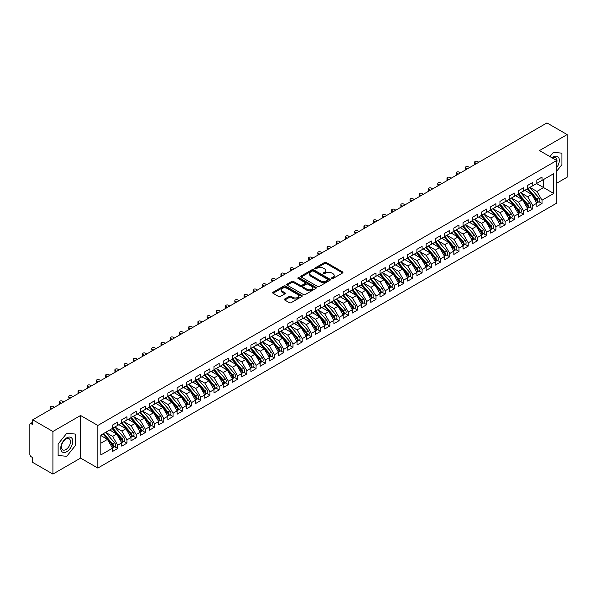 <?xml version="1.0" encoding="UTF-8"?>
<svg xmlns="http://www.w3.org/2000/svg" width="597" height="597" viewBox="0 0 597 597"><rect width="100%" height="100%" fill="white"/><g stroke="black" fill="none" stroke-linecap="round" stroke-linejoin="round"><path stroke-width="0.9" d="M331.731 278.515A0.895 0.515 0 0 0 332.999 278.515L342.618 272.963A1.284 0.739 0 0 0 342.991 272.441A1.284 0.739 0 0 0 342.618 271.919L326.32 262.508A1.284 0.739 0 0 0 324.514 262.508L314.895 268.06A0.895 0.515 0 0 0 314.626 268.426A0.895 0.515 0 0 0 314.895 268.792A0.895 0.515 0 0 0 316.156 268.792L317.403 268.075A4.097 2.366 0 0 1 323.201 268.075L324.559 268.859A4.097 2.366 0 0 1 325.761 270.531A4.097 2.366 0 0 1 324.559 272.21L323.313 272.926A0.895 0.515 0 0 0 323.052 273.292A0.895 0.515 0 0 0 323.313 273.657A0.895 0.515 0 0 0 324.581 273.657L325.828 272.941A4.097 2.366 0 0 1 331.619 272.941L332.977 273.724A4.097 2.366 0 0 1 334.178 275.396A4.097 2.366 0 0 1 332.977 277.068L331.731 277.784A0.895 0.515 0 0 0 331.469 278.15A0.895 0.515 0 0 0 331.731 278.515L331.731 277.784M284.762 298.993A1.284 0.739 0 0 0 284.388 299.522A1.284 0.739 0 0 0 284.762 300.045L289.336 302.679A1.284 0.739 0 0 0 291.149 302.679L301.828 296.515A1.284 0.739 0 0 0 302.209 295.993A1.284 0.739 0 0 0 301.828 295.47L285.538 286.06A1.284 0.739 0 0 0 283.724 286.06L273.038 292.224A1.284 0.739 0 0 0 272.665 292.746A1.284 0.739 0 0 0 273.038 293.269L278.56 296.463A1.284 0.739 0 0 0 280.374 296.463L284.948 293.821A1.284 0.739 0 0 0 285.321 293.299A1.284 0.739 0 0 0 284.948 292.776L282.209 291.194A3.425 1.978 0 0 1 281.202 289.799A3.425 1.978 0 0 1 283.321 287.97A3.425 1.978 0 0 1 287.053 288.396L297.784 294.59A3.425 1.978 0 0 1 298.784 295.993A3.425 1.978 0 0 1 296.672 297.821A3.425 1.978 0 0 1 292.933 297.388L291.149 296.358A1.284 0.739 0 0 0 289.336 296.358L284.762 298.993L284.762 300.045M556.725 183.204L567.15 177.19L567.15 134.579L546.949 122.922L32.708 419.81L32.708 424.609L31.231 423.751A1.955 1.127 -120 0 0 30.253 423.661A1.955 1.127 -120 0 0 29.85 424.557L29.85 454.377A1.955 1.127 -120 0 0 31.231 456.772L32.708 457.623L32.708 462.421L52.909 474.078L80.58 458.1L97.833 468.063L97.833 425.46L80.58 415.497L52.909 431.474L32.708 419.81M567.15 134.579L539.479 150.556L556.725 160.518L97.833 425.46M317.492 286.426A1.284 0.739 0 0 0 319.305 286.426L329.992 280.254A1.284 0.739 0 0 0 330.365 279.732A1.284 0.739 0 0 0 329.992 279.209L313.694 269.799A1.284 0.739 0 0 0 311.88 269.799L301.201 275.971A1.284 0.739 0 0 0 300.821 276.493A1.284 0.739 0 0 0 301.201 277.015L317.492 286.426M298.433 278.709A0.895 0.515 0 0 1 299.343 278.836L299.343 277.777L315.91 287.336A1.284 0.739 0 0 1 316.283 287.858A1.284 0.739 0 0 1 315.91 288.388L305.224 294.552A1.284 0.739 0 0 1 303.418 294.552L287.12 285.142L291.694 282.523L291.694 281.456L287.12 284.097A1.284 0.739 0 0 0 286.747 284.62A1.284 0.739 0 0 0 287.12 285.142L287.12 284.097M291.694 282.523A1.284 0.739 0 0 1 293.5 282.523L293.5 281.456A1.284 0.739 0 0 0 291.694 281.456M293.5 281.456L300.112 285.276A1.284 0.739 0 0 0 301.925 285.276L304.955 283.523A1.284 0.739 0 0 0 305.328 283A1.284 0.739 0 0 0 304.955 282.478L298.075 278.508A0.895 0.515 0 0 1 297.813 278.142A0.895 0.515 0 0 1 298.366 277.665A0.895 0.515 0 0 1 299.343 277.777M97.833 468.063L556.725 203.122L556.725 160.518M536.569 183.548L553.732 193.458L553.732 173.645L542.016 180.406L542.016 177.108L536.852 180.085L536.852 183.391L532.793 185.734L532.793 182.428L527.629 185.413L527.629 188.719L523.569 191.062L523.569 187.756L518.397 190.741L518.397 194.04L514.345 196.383L514.345 193.085L509.174 196.062L509.174 199.368L505.122 201.711L505.122 198.405L499.95 201.39L499.95 204.689L495.898 207.032L495.898 203.734L490.727 206.719L490.727 210.017L486.667 212.36L486.667 209.062L481.503 212.039L481.503 215.345L477.443 217.689L477.443 214.383L472.279 217.368L472.279 220.666L468.22 223.009L468.22 219.711L463.056 222.688L463.056 225.994L458.996 228.338L458.996 225.032L453.832 228.017L453.832 231.323L449.772 233.666L449.772 230.36L444.608 233.345L444.608 236.643L440.549 238.987L440.549 235.688L435.385 238.666L435.385 241.972L431.325 244.315L431.325 241.009L426.161 243.994L426.161 247.292L422.101 249.636L422.101 246.337L416.937 249.322L416.937 252.621L412.878 254.964L412.878 251.665L407.714 254.643L407.714 257.949L403.654 260.292L403.654 256.986L398.49 259.971L398.49 263.27L394.43 265.613L394.43 262.314L389.266 265.299L389.266 268.598L385.207 270.941L385.207 267.643L380.043 270.62L380.043 273.926L375.983 276.269L375.983 272.963L370.819 275.948L370.819 279.247L366.759 281.59L366.759 278.292L361.595 281.269L361.595 284.575L357.536 286.918L357.536 283.612L352.372 286.597L352.372 289.896L348.312 292.239L348.312 288.941L343.141 291.926L343.141 295.224L339.089 297.567L339.089 294.269L333.917 297.246L333.917 300.552L329.865 302.895L329.865 299.59L324.693 302.575L324.693 305.873L320.641 308.216L320.641 304.918L315.47 307.903L315.47 311.201L311.41 313.544L311.41 310.246L306.246 313.224L306.246 316.529L302.186 318.873L302.186 315.567L297.022 318.552L297.022 321.85L292.963 324.193L292.963 320.895L287.799 323.873L287.799 327.178L283.739 329.522L283.739 326.216L278.575 329.201L278.575 332.499L274.516 334.842L274.516 331.544L269.351 334.529L269.351 337.827L265.292 340.171L265.292 336.872L260.128 339.85L260.128 343.156L256.068 345.499L256.068 342.193L250.904 345.178L250.904 348.476L246.845 350.82L246.845 347.521L241.681 350.506L241.681 353.805L237.621 356.148L237.621 352.849L232.457 355.827L232.457 359.133L228.397 361.476L228.397 358.17L223.233 361.155L223.233 364.454L219.174 366.797L219.174 363.498L214.01 366.476L214.01 369.782L209.95 372.125L209.95 368.819L204.786 371.804L204.786 375.11L200.726 377.453L200.726 374.147L195.562 377.132L195.562 380.431L191.503 382.774L191.503 379.476L186.339 382.453L186.339 385.759L182.279 388.102L182.279 384.796L177.115 387.781L177.115 391.08L173.055 393.423L173.055 390.125L167.891 393.11L167.891 396.408L163.832 398.751L163.832 395.453L158.66 398.43L158.66 401.736L154.608 404.079L154.608 400.774L149.437 403.759L149.437 407.057L145.384 409.4L145.384 406.102L140.213 409.079L140.213 412.385L136.153 414.728L136.153 411.423L130.989 414.408L130.989 417.713L126.93 420.057L126.93 416.751L121.766 419.736L121.766 423.034L117.706 425.377L117.706 422.079L112.542 425.057L112.542 428.362L100.826 435.123L100.826 454.936L112.542 448.175L107.467 439.385L100.826 435.549M553.732 193.458L542.016 200.219L536.942 191.436L529.935 187.383M538.949 201.749L542.016 203.517L542.016 200.219M542.016 203.517L536.852 206.502L536.852 203.204L532.793 205.547L527.718 196.756L520.703 192.712L529.658 203.167L527.726 204.286A2.612 1.507 60 0 1 528.733 206.763A2.612 1.507 60 0 1 528.188 207.965A2.612 1.507 60 0 1 527.77 208.084M529.726 207.077L532.793 208.846L532.793 205.547M532.793 208.846L527.629 211.831L527.629 208.525L523.569 210.868L518.494 202.084L511.48 198.032M520.502 212.405L523.569 214.174L523.569 210.868M523.569 214.174L518.397 217.151L518.397 213.853L514.345 216.196L509.271 207.405L502.256 203.361L511.211 213.823L509.278 214.935A2.612 1.507 60 0 1 510.286 217.42A2.612 1.507 60 0 1 509.741 218.614A2.612 1.507 60 0 1 509.323 218.733M511.278 217.726L514.345 219.495L514.345 216.196M514.345 219.495L509.174 222.48L509.174 219.181L505.122 221.524L500.047 212.733L493.032 208.689M502.055 223.054L505.122 224.823L505.122 221.524M505.122 224.823L499.95 227.808L499.95 224.502L495.898 226.845L490.824 218.062L483.809 214.01L492.764 224.472L490.831 225.591A2.612 1.507 60 0 1 491.838 228.069A2.612 1.507 60 0 1 491.294 229.263A2.612 1.507 60 0 1 490.876 229.382M492.831 228.375L495.898 230.151L495.898 226.845M495.898 230.151L490.727 233.128L490.727 229.83L486.667 232.173L481.6 223.382L474.585 219.338M483.607 233.703L486.667 235.472L486.667 232.173M486.667 235.472L481.503 238.457L481.503 235.151L477.443 237.494L472.376 228.711L465.361 224.666L474.317 235.121L472.384 236.24A2.612 1.507 60 0 1 473.391 238.718A2.612 1.507 60 0 1 472.846 239.912A2.612 1.507 60 0 1 472.428 240.031M474.384 239.031L477.443 240.8L477.443 237.494M477.443 240.8L472.279 243.777L472.279 240.479L468.22 242.822L463.153 234.039L456.138 229.987L465.093 240.449L463.16 241.569A2.612 1.507 60 0 1 464.16 244.046A2.612 1.507 60 0 1 463.623 245.24A2.612 1.507 60 0 1 463.197 245.36M465.16 244.352L468.22 246.121L468.22 242.822M468.22 246.121L463.056 249.106L463.056 245.807L458.996 248.151L453.921 239.36L446.914 235.315M455.929 249.68L458.996 251.449L458.996 248.151M458.996 251.449L453.832 254.434L453.832 251.128L449.772 253.471L444.698 244.688L437.691 240.636L446.646 251.098L444.705 252.218A2.612 1.507 60 0 1 445.713 254.695A2.612 1.507 60 0 1 445.175 255.889A2.612 1.507 60 0 1 444.75 256.009M446.705 255.009L449.772 256.777L449.772 253.471M449.772 256.777L444.608 259.755L444.608 256.456L440.549 258.8L435.474 250.009L428.467 245.964L437.422 256.426L435.482 257.538A2.612 1.507 60 0 1 436.489 260.023A2.612 1.507 60 0 1 435.952 261.217A2.612 1.507 60 0 1 435.526 261.337M437.482 260.329L440.549 262.098L440.549 258.8M440.549 262.098L435.385 265.083L435.385 261.784L431.325 264.128L426.251 255.337L419.243 251.292L428.198 261.747L426.258 262.867A2.612 1.507 60 0 1 427.265 265.344A2.612 1.507 60 0 1 426.728 266.538A2.612 1.507 60 0 1 426.303 266.665M428.258 265.658L431.325 267.426L431.325 264.128M431.325 267.426L426.161 270.411L426.161 267.105L422.101 269.448L417.027 260.665L410.02 256.613M419.034 270.978L422.101 272.754L422.101 269.448M422.101 272.754L416.937 275.732L416.937 272.433L412.878 274.777L407.803 265.986L400.796 261.941M409.811 276.307L412.878 278.075L412.878 274.777M412.878 278.075L407.714 281.06L407.714 277.754L403.654 280.097L398.58 271.314L391.572 267.269L400.527 277.724L398.587 278.844A2.612 1.507 60 0 1 399.594 281.321A2.612 1.507 60 0 1 399.057 282.515A2.612 1.507 60 0 1 398.632 282.635M400.587 281.635L403.654 283.403L403.654 280.097M403.654 283.403L398.49 286.388L398.49 283.082L394.43 285.426L389.356 276.642L382.349 272.59L391.304 283.053L389.363 284.172A2.612 1.507 60 0 1 390.371 286.65A2.612 1.507 60 0 1 389.834 287.844A2.612 1.507 60 0 1 389.408 287.963M391.363 286.956L394.43 288.732L394.43 285.426M394.43 288.732L389.266 291.709L389.266 288.411L385.207 290.754L380.132 281.963L373.125 277.918M382.14 292.284L385.207 294.052L385.207 290.754M385.207 294.052L380.043 297.037L380.043 293.731L375.983 296.075L370.909 287.291L363.901 283.239M372.916 297.612L375.983 299.381L375.983 296.075M375.983 299.381L370.819 302.358L370.819 299.06L366.759 301.403L361.685 292.612L354.678 288.567M363.692 302.933L366.759 304.701L366.759 301.403M366.759 304.701L361.595 307.686L361.595 304.388L357.536 306.731L352.461 297.94L345.447 293.896L354.402 304.351L352.469 305.47A2.612 1.507 60 0 1 353.476 307.948A2.612 1.507 60 0 1 352.931 309.142A2.612 1.507 60 0 1 352.514 309.268M354.469 308.261L357.536 310.03L357.536 306.731M357.536 310.03L352.372 313.015L352.372 309.709L348.312 312.052L343.238 303.269L336.223 299.216L345.178 309.679L343.245 310.798A2.612 1.507 60 0 1 344.253 313.276A2.612 1.507 60 0 1 343.708 314.47A2.612 1.507 60 0 1 343.29 314.589M345.245 313.582L348.312 315.358L348.312 312.052M348.312 315.358L343.141 318.335L343.141 315.037L339.089 317.38L334.014 308.589L326.999 304.545L335.954 315.007L334.022 316.119A2.612 1.507 60 0 1 335.029 318.604A2.612 1.507 60 0 1 334.484 319.798A2.612 1.507 60 0 1 334.066 319.917M336.021 318.91L339.089 320.679L339.089 317.38M339.089 320.679L333.917 323.664L333.917 320.358L329.865 322.701L324.79 313.918L317.776 309.873M326.798 324.238L329.865 326.007L329.865 322.701M329.865 326.007L324.693 328.992L324.693 325.686L320.641 328.029L315.567 319.246L308.552 315.194M317.574 329.559L320.641 331.335L320.641 328.029M320.641 331.335L315.47 334.313L315.47 331.014L311.41 333.357L306.343 324.567L299.328 320.522L308.283 330.977L306.351 332.096A2.612 1.507 60 0 1 307.358 334.581A2.612 1.507 60 0 1 306.813 335.775A2.612 1.507 60 0 1 306.395 335.895M308.35 334.887L311.41 336.656L311.41 333.357M311.41 336.656L306.246 339.641L306.246 336.335L302.186 338.678L297.119 329.895L290.105 325.843L299.06 336.305L297.127 337.424A2.612 1.507 60 0 1 298.134 339.902A2.612 1.507 60 0 1 297.59 341.096A2.612 1.507 60 0 1 297.172 341.215M299.127 340.215L302.186 341.984L302.186 338.678M302.186 341.984L297.022 344.962L297.022 341.663L292.963 344.006L287.896 335.215L280.881 331.171L289.836 341.633L287.903 342.753A2.612 1.507 60 0 1 288.911 345.23A2.612 1.507 60 0 1 288.366 346.424A2.612 1.507 60 0 1 287.948 346.544M289.903 345.536L292.963 347.305L292.963 344.006M292.963 347.305L287.799 350.29L287.799 346.991L283.739 349.335L278.665 340.544L271.657 336.499M280.672 350.864L283.739 352.633L283.739 349.335M283.739 352.633L278.575 355.618L278.575 352.312L274.516 354.655L269.441 345.872L262.434 341.82L271.389 352.282L269.448 353.402A2.612 1.507 60 0 1 270.456 355.879A2.612 1.507 60 0 1 269.919 357.073A2.612 1.507 60 0 1 269.493 357.193M271.448 356.185L274.516 357.961L274.516 354.655M274.516 357.961L269.351 360.939L269.351 357.64L265.292 359.984L260.217 351.193L253.21 347.148L262.165 357.61L260.225 358.722A2.612 1.507 60 0 1 261.232 361.207A2.612 1.507 60 0 1 260.695 362.401A2.612 1.507 60 0 1 260.27 362.521M262.225 361.513L265.292 363.282L265.292 359.984M265.292 363.282L260.128 366.267L260.128 362.961L256.068 365.304L250.994 356.521L243.986 352.476L252.941 362.931L251.001 364.051A2.612 1.507 60 0 1 252.009 366.528A2.612 1.507 60 0 1 251.471 367.722A2.612 1.507 60 0 1 251.046 367.849M253.001 366.842L256.068 368.61L256.068 365.304M256.068 368.61L250.904 371.595L250.904 368.289L246.845 370.633L241.77 361.849L234.763 357.797M243.777 372.162L246.845 373.938L246.845 370.633M246.845 373.938L241.681 376.916L241.681 373.618L237.621 375.961L232.546 367.17L225.539 363.125M234.554 377.491L237.621 379.259L237.621 375.961M237.621 379.259L232.457 382.244L232.457 378.938L228.397 381.282L223.323 372.498L216.315 368.446L225.27 378.908L223.33 380.028A2.612 1.507 60 0 1 224.338 382.505A2.612 1.507 60 0 1 223.8 383.699A2.612 1.507 60 0 1 223.375 383.819M225.33 382.819L228.397 384.587L228.397 381.282M228.397 384.587L223.233 387.565L223.233 384.267L219.174 386.61L214.099 377.819L207.092 373.774M216.107 388.14L219.174 389.908L219.174 386.61M219.174 389.908L214.01 392.893L214.01 389.595L209.95 391.938L204.875 383.147L197.868 379.102L206.823 389.557L204.883 390.677A2.612 1.507 60 0 1 205.89 393.154A2.612 1.507 60 0 1 205.353 394.348A2.612 1.507 60 0 1 204.928 394.475M206.883 393.468L209.95 395.236L209.95 391.938M209.95 395.236L204.786 398.221L204.786 394.916L200.726 397.259L195.652 388.475L188.645 384.423M197.659 398.796L200.726 400.565L200.726 397.259M200.726 400.565L195.562 403.542L195.562 400.244L191.503 402.587L186.428 393.796L179.421 389.751M188.436 404.117L191.503 405.885L191.503 402.587M191.503 405.885L186.339 408.87L186.339 405.572L182.279 407.915L177.205 399.124L170.197 395.08M179.212 409.445L182.279 411.214L182.279 407.915M182.279 411.214L177.115 414.199L177.115 410.893L173.055 413.236L167.981 404.453L160.966 400.4L169.921 410.863L167.988 411.982A2.612 1.507 60 0 1 168.996 414.46A2.612 1.507 60 0 1 168.451 415.654A2.612 1.507 60 0 1 168.033 415.773M169.988 414.766L173.055 416.542L173.055 413.236M173.055 416.542L167.891 419.519L167.891 416.221L163.832 418.564L158.757 409.773L151.742 405.729L160.697 416.184L158.765 417.303A2.612 1.507 60 0 1 159.772 419.788A2.612 1.507 60 0 1 159.227 420.982A2.612 1.507 60 0 1 158.809 421.101M160.765 420.094L163.832 421.863L163.832 418.564M163.832 421.863L158.66 424.848L158.66 421.542L154.608 423.885L149.534 415.102L142.519 411.057M151.541 425.422L154.608 427.191L154.608 423.885M154.608 427.191L149.437 430.168L149.437 426.87L145.384 429.213L140.31 420.43L133.295 416.378L142.25 426.84L140.317 427.959A2.612 1.507 60 0 1 141.325 430.437A2.612 1.507 60 0 1 140.78 431.631A2.612 1.507 60 0 1 140.362 431.75M142.317 430.743L145.384 432.512L145.384 429.213M145.384 432.512L140.213 435.497L140.213 432.198L136.153 434.541L131.086 425.751L124.072 421.706L133.027 432.161L131.094 433.28A2.612 1.507 60 0 1 132.101 435.758A2.612 1.507 60 0 1 131.556 436.959A2.612 1.507 60 0 1 131.139 437.079M133.094 436.071L136.153 437.84L136.153 434.541M136.153 437.84L130.989 440.825L130.989 437.519L126.93 439.862L121.863 431.079L114.848 427.027L123.803 437.489L121.87 438.608A2.612 1.507 60 0 1 122.878 441.086A2.612 1.507 60 0 1 122.333 442.28A2.612 1.507 60 0 1 121.915 442.399M123.87 441.399L126.93 443.168L126.93 439.862M126.93 443.168L121.766 446.146L121.766 442.847L117.706 445.19L112.639 436.4L105.624 432.355M114.646 446.72L117.706 448.489L117.706 445.19M117.706 448.489L112.542 451.474L112.542 448.175M112.542 428.258L117.706 425.377M100.826 443.22L107.467 439.385M121.766 422.93L126.93 420.057M112.639 436.4L116.691 434.056L109.684 430.012M121.766 442.847L116.691 434.056M130.989 417.601L136.153 414.728M121.863 431.079L125.915 428.736L118.907 424.683M130.989 437.519L125.915 428.736M140.213 412.281L145.384 409.4M131.086 425.751L135.146 423.407L128.131 419.363M140.213 432.198L135.146 423.407M149.437 406.953L154.608 404.079M140.31 420.43L144.37 418.087L137.355 414.034M149.437 426.87L144.37 418.087M158.66 401.624L163.832 398.751M149.534 415.102L153.593 412.758L146.578 408.714M158.66 421.542L153.593 412.758M167.891 396.304L173.055 393.423M158.757 409.773L162.817 407.43L155.802 403.385M167.891 416.221L162.817 407.43M177.115 390.975L182.279 388.102M167.981 404.453L172.04 402.109L165.026 398.057M177.115 410.893L172.04 402.109M186.339 385.655L191.503 382.774M177.205 399.124L181.264 396.781L174.249 392.736M186.339 405.572L181.264 396.781M195.562 380.326L200.726 377.453M186.428 393.796L190.488 391.453L183.473 387.408M195.562 400.244L190.488 391.453M204.786 374.998L209.95 372.125M195.652 388.475L199.711 386.132L192.697 382.08M204.786 394.916L199.711 386.132M214.01 369.677L219.174 366.797M204.875 383.147L208.935 380.804L201.928 376.759M214.01 389.595L208.935 380.804M223.233 364.349L228.397 361.476M214.099 377.819L218.159 375.476L211.151 371.431M223.233 384.267L218.159 375.476M232.457 359.021L237.621 356.148M223.323 372.498L227.382 370.155L220.375 366.103M232.457 378.938L227.382 370.155M241.681 353.7L246.845 350.82M232.546 367.17L236.606 364.827L229.599 360.782M241.681 373.618L236.606 364.827M250.904 348.372L256.068 345.499M241.77 361.849L245.83 359.506L238.822 355.454M250.904 368.289L245.83 359.506M260.128 343.044L265.292 340.171M250.994 356.521L255.053 354.178L248.046 350.133M260.128 362.961L255.053 354.178M269.351 337.723L274.516 334.842M260.217 351.193L264.277 348.849L257.27 344.805M269.351 357.64L264.277 348.849M278.575 332.395L283.739 329.522M269.441 345.872L273.501 343.529L266.493 339.477M278.575 352.312L273.501 343.529M287.799 327.074L292.963 324.193M278.665 340.544L282.724 338.2L275.717 334.156M287.799 346.991L282.724 338.2M297.022 321.746L302.186 318.873M287.896 335.215L291.948 332.872L284.941 328.828M297.022 341.663L291.948 332.872M306.246 316.417L311.41 313.544M297.119 329.895L301.172 327.552L294.164 323.499M306.246 336.335L301.172 327.552M315.47 311.097L320.641 308.216M306.343 324.567L310.403 322.223L303.388 318.179M315.47 331.014L310.403 322.223M324.693 305.768L329.865 302.895M315.567 319.246L319.626 316.903L312.612 312.85M324.693 325.686L319.626 316.903M333.917 300.44L339.089 297.567M324.79 313.918L328.85 311.574L321.835 307.53M333.917 320.358L328.85 311.574M343.141 295.119L348.312 292.239M334.014 308.589L338.074 306.246L331.059 302.201M343.141 315.037L338.074 306.246M352.372 289.791L357.536 286.918M343.238 303.269L347.297 300.925L340.283 296.873M352.372 309.709L347.297 300.925M361.595 284.47L366.759 281.59M352.461 297.94L356.521 295.597L349.506 291.552M361.595 304.388L356.521 295.597M370.819 279.142L375.983 276.269M361.685 292.612L365.745 290.269L358.73 286.224M370.819 299.06L365.745 290.269M380.043 273.814L385.207 270.941M370.909 287.291L374.968 284.948L367.953 280.896M380.043 293.731L374.968 284.948M389.266 268.493L394.43 265.613M380.132 281.963L384.192 279.62L377.177 275.575M389.266 288.411L384.192 279.62M398.49 263.165L403.654 260.292M389.356 276.642L393.416 274.299L386.408 270.247M398.49 283.082L393.416 274.299M407.714 257.837L412.878 254.964M398.58 271.314L402.639 268.971L395.632 264.926M407.714 277.754L402.639 268.971M416.937 252.516L422.101 249.636M407.803 265.986L411.863 263.643L404.856 259.598M416.937 272.433L411.863 263.643M426.161 247.188L431.325 244.315M417.027 260.665L421.086 258.322L414.079 254.27M426.161 267.105L421.086 258.322M435.385 241.867L440.549 238.987M426.251 255.337L430.31 252.994L423.303 248.949M435.385 261.784L430.31 252.994M444.608 236.539L449.772 233.666M435.474 250.009L439.534 247.665L432.526 243.621M444.608 256.456L439.534 247.665M453.832 231.211L458.996 228.338M444.698 244.688L448.757 242.345L441.75 238.293M453.832 251.128L448.757 242.345M463.056 225.89L468.22 223.009M453.921 239.36L457.981 237.016L450.974 232.972M463.056 245.807L457.981 237.016M472.279 220.562L477.443 217.689M463.153 234.039L467.205 231.696L460.197 227.644M472.279 240.479L467.205 231.696M481.503 215.233L486.667 212.36M472.376 228.711L476.428 226.367L469.421 222.323M481.503 235.151L476.428 226.367M490.727 209.913L495.898 207.032M481.6 223.382L485.652 221.039L478.645 216.995M490.727 229.83L485.652 221.039M499.95 204.584L505.122 201.711M490.824 218.062L494.883 215.718L487.868 211.666M499.95 224.502L494.883 215.718M509.174 199.264L514.345 196.383M500.047 212.733L504.107 210.39L497.092 206.346M509.174 219.181L504.107 210.39M518.397 193.935L523.569 191.062M509.271 207.405L513.33 205.062L506.316 201.017M518.397 213.853L513.33 205.062M527.629 188.607L532.793 185.734M518.494 202.084L522.554 199.741L515.539 195.689M527.629 208.525L522.554 199.741M536.852 183.286L542.016 180.406M536.942 191.436L543.583 187.6L543.583 179.503L553.732 173.645M527.718 196.756L531.778 194.413L524.763 190.368M536.852 203.204L531.778 194.413M52.909 431.474L52.909 474.078M553.315 152.377L549.927 156.593L553.315 152.377L561.941 153.145L553.315 152.377M561.941 164.645L561.941 153.145L561.941 164.645L556.725 171.13L561.941 164.645M80.58 458.1L80.58 415.497M75.371 445.563L75.371 434.064L66.745 433.288L58.118 444.019L58.118 455.518L66.745 456.287L75.371 445.563L66.745 456.287L58.118 455.518L58.118 444.019L66.745 433.288L75.371 434.064L75.371 445.563M332.089 278.642L332.977 278.135A4.097 2.366 0 0 0 334.178 276.463L334.178 275.396M325.761 270.531L325.761 271.598A4.097 2.366 0 0 1 324.559 273.269L323.671 273.784M342.618 271.919L342.618 272.963L326.32 263.575A1.284 0.739 0 0 0 324.514 263.575L315.253 268.919M329.969 280.269L313.694 270.866A1.284 0.739 0 0 0 311.88 270.866L301.216 277.023M327.723 280.097A0.895 0.515 0 0 0 327.992 279.732A0.895 0.515 0 0 0 327.723 279.366L313.418 271.105A0.895 0.515 0 0 0 312.156 271.105L310.843 271.866A4.097 2.366 0 0 0 309.642 273.538A4.097 2.366 0 0 0 310.843 275.21L320.619 280.859A4.097 2.366 0 0 0 326.41 280.859L327.723 280.097L327.723 281.165A0.895 0.515 0 0 0 327.992 280.799L327.992 279.732M309.642 273.538L309.642 274.605A4.097 2.366 0 0 0 310.843 276.277L310.843 275.21M327.723 281.165L326.41 281.926A4.097 2.366 0 0 1 320.619 281.926L310.843 276.277M293.5 282.523L300.112 286.336A1.284 0.739 0 0 0 301.925 286.336L304.955 284.59A1.284 0.739 0 0 0 305.328 284.068L305.328 283M299.343 278.836L315.895 288.396M306.97 289.232A3.425 1.978 0 0 0 310.701 289.664A3.425 1.978 0 0 0 312.821 287.836A3.425 1.978 0 0 0 311.813 286.441L308.037 284.254A1.284 0.739 0 0 0 306.224 284.254L303.186 286.008A1.284 0.739 0 0 0 302.813 286.53A1.284 0.739 0 0 0 303.186 287.053L306.97 289.232L306.97 290.299A3.425 1.978 0 0 0 310.701 290.724A3.425 1.978 0 0 0 312.821 288.903L312.821 287.836M302.813 286.53L302.813 287.597A1.284 0.739 0 0 0 303.186 288.12L303.186 287.053M306.97 290.299L303.186 288.12M298.784 295.993L298.784 297.052A3.425 1.978 0 0 1 296.672 298.881A3.425 1.978 0 0 1 292.933 298.455L291.149 297.418A1.284 0.739 0 0 0 289.336 297.418L284.784 300.052M281.202 289.799L281.202 290.858A3.425 1.978 0 0 0 282.209 292.261L282.209 291.194M284.926 293.828L282.209 292.261M301.828 295.47L301.828 296.515L285.538 287.127A1.284 0.739 0 0 0 283.724 287.127L273.06 293.284L273.038 292.224M527.979 188.51L536.949 198.965A2.612 1.507 60 0 1 537.957 201.443A2.612 1.507 60 0 1 537.412 202.637L539.352 201.517A2.612 1.507 -120 0 0 539.889 200.323A2.612 1.507 -120 0 0 538.882 197.846L529.92 187.391M537.412 202.637A2.612 1.507 60 0 1 536.994 202.756M527.241 188.936L536.21 199.391A2.612 1.507 60 0 1 537.218 201.868A2.612 1.507 60 0 1 536.748 203.017M475.137 162.78L475.137 164.168A1.634 0.94 180 0 1 474.66 163.503L474.66 162.115A1.634 0.94 0 0 0 475.137 162.78L476.525 163.578M478.831 162.25L477.443 161.451A1.634 0.94 0 0 0 475.667 161.242A1.634 0.94 0 0 0 474.66 162.115M526.367 191.294L525.308 190.055M528.188 207.965L530.129 206.846A2.612 1.507 -120 0 0 530.666 205.652A2.612 1.507 -120 0 0 529.658 203.167M518.017 194.264L526.987 204.711A2.612 1.507 60 0 1 527.994 207.196A2.612 1.507 60 0 1 527.517 208.346M465.914 168.108L465.914 169.488A1.634 0.94 180 0 1 465.436 168.824L465.436 167.444A1.634 0.94 0 0 0 465.914 168.108L467.302 168.906M469.608 167.57L468.22 166.772A1.634 0.94 0 0 0 466.444 166.57A1.634 0.94 0 0 0 465.436 167.444M517.144 196.622L516.084 195.383M518.756 193.838L527.726 204.286M509.532 199.159L518.502 209.614A2.612 1.507 60 0 1 519.509 212.092A2.612 1.507 60 0 1 518.965 213.286L520.905 212.166A2.612 1.507 -120 0 0 521.442 210.972A2.612 1.507 -120 0 0 520.435 208.495L511.472 198.04M518.965 213.286A2.612 1.507 60 0 1 518.547 213.405M508.793 199.585L517.763 210.04A2.612 1.507 60 0 1 518.771 212.517A2.612 1.507 60 0 1 518.293 213.674M456.69 173.428L456.69 174.817A1.634 0.94 180 0 1 456.212 174.152L456.212 172.764A1.634 0.94 0 0 0 456.69 173.428L458.078 174.227M460.384 172.899L458.996 172.1A1.634 0.94 0 0 0 457.22 171.899A1.634 0.94 0 0 0 456.212 172.764M507.92 201.943L506.86 200.704M509.741 218.614L511.681 217.495A2.612 1.507 -120 0 0 512.219 216.301A2.612 1.507 -120 0 0 511.211 213.823M499.57 204.913L508.54 215.368A2.612 1.507 60 0 1 509.547 217.845A2.612 1.507 60 0 1 509.069 218.995M447.466 178.757L447.466 180.145A1.634 0.94 180 0 1 446.989 179.473L446.989 178.093A1.634 0.94 0 0 0 447.466 178.757L448.854 179.555M451.16 178.227L449.772 177.428A1.634 0.94 0 0 0 447.996 177.219A1.634 0.94 0 0 0 446.989 178.093M498.696 207.271L497.637 206.032M500.308 204.487L509.278 214.935M491.085 209.808L500.055 220.263A2.612 1.507 60 0 1 501.062 222.741A2.612 1.507 60 0 1 500.517 223.935L502.458 222.823A2.612 1.507 -120 0 0 502.995 221.621A2.612 1.507 -120 0 0 501.987 219.144L493.025 208.696M500.517 223.935A2.612 1.507 60 0 1 500.099 224.062M490.346 210.241L499.316 220.689A2.612 1.507 60 0 1 500.323 223.166A2.612 1.507 60 0 1 499.846 224.323M438.243 184.085L438.243 185.466A1.634 0.94 180 0 1 437.765 184.801L437.765 183.421A1.634 0.94 0 0 0 438.243 184.085L439.631 184.883M441.937 183.548L440.549 182.749A1.634 0.94 0 0 0 438.773 182.548A1.634 0.94 0 0 0 437.765 183.421M489.473 212.592L488.413 211.353M556.725 167.593A8.477 4.895 120 0 0 559.038 158.504A8.477 4.895 120 0 0 553.315 156.951A8.477 4.895 120 0 0 552.061 157.824M556.725 162.765A6.418 3.709 120 0 0 555.68 157.824A6.418 3.709 120 0 0 552.546 158.101M66.745 451.713A8.477 4.895 120 0 0 72.744 441.325A8.477 4.895 120 0 0 66.745 437.87A8.477 4.895 120 0 0 60.752 448.25A8.477 4.895 120 0 0 66.745 451.713M65.909 449.548A6.418 3.709 120 0 0 70.103 443.892A6.418 3.709 120 0 0 69.118 438.743A6.418 3.709 120 0 0 65.909 439.064A6.418 3.709 120 0 0 61.715 444.72A6.418 3.709 120 0 0 62.692 449.862A6.418 3.709 120 0 0 65.909 449.548M491.294 229.263L493.234 228.144A2.612 1.507 -120 0 0 493.771 226.95A2.612 1.507 -120 0 0 492.764 224.472M481.122 215.562L490.092 226.017A2.612 1.507 60 0 1 491.1 228.494A2.612 1.507 60 0 1 490.622 229.644M429.019 189.406L429.019 190.794A1.634 0.94 180 0 1 428.542 190.13L428.542 188.742A1.634 0.94 0 0 0 429.019 189.406L430.4 190.204M432.713 188.876L431.325 188.077A1.634 0.94 0 0 0 429.549 187.876A1.634 0.94 0 0 0 428.542 188.742M480.249 217.92L479.19 216.681M481.861 215.136L490.831 225.591M472.637 220.465L481.607 230.912A2.612 1.507 60 0 1 482.615 233.397A2.612 1.507 60 0 1 482.07 234.591L484.01 233.472A2.612 1.507 -120 0 0 484.548 232.278A2.612 1.507 -120 0 0 483.54 229.793L474.578 219.345M482.07 234.591A2.612 1.507 60 0 1 481.652 234.711M471.899 220.89L480.869 231.337A2.612 1.507 60 0 1 481.876 233.823A2.612 1.507 60 0 1 481.398 234.972M419.795 194.734L419.795 196.122A1.634 0.94 180 0 1 419.318 195.45L419.318 194.07A1.634 0.94 0 0 0 419.795 194.734L421.176 195.532M423.482 194.204L422.101 193.406A1.634 0.94 0 0 0 420.325 193.197A1.634 0.94 0 0 0 419.318 194.07M471.026 223.248L469.966 222.009M472.846 239.912L474.787 238.793A2.612 1.507 -120 0 0 475.324 237.599A2.612 1.507 -120 0 0 474.317 235.121M462.675 226.211L471.645 236.666A2.612 1.507 60 0 1 472.652 239.143A2.612 1.507 60 0 1 472.175 240.3M410.572 200.062L410.572 201.443A1.634 0.94 180 0 1 410.094 200.779L410.094 199.391A1.634 0.94 0 0 0 410.572 200.062L411.952 200.861M414.258 199.525L412.878 198.726A1.634 0.94 0 0 0 411.102 198.525A1.634 0.94 0 0 0 410.094 199.391M461.802 228.569L460.742 227.33M463.414 225.785L472.384 236.24M463.623 245.24L465.563 244.121A2.612 1.507 -120 0 0 466.1 242.927A2.612 1.507 -120 0 0 465.093 240.449M453.451 231.539L462.421 241.994A2.612 1.507 60 0 1 463.429 244.472A2.612 1.507 60 0 1 462.951 245.621M401.348 205.383L401.348 206.771A1.634 0.94 180 0 1 400.871 206.107L400.871 204.719A1.634 0.94 0 0 0 401.348 205.383L402.729 206.181M405.035 204.853L403.654 204.055A1.634 0.94 0 0 0 401.878 203.846A1.634 0.94 0 0 0 400.871 204.719M452.578 233.897L451.511 232.658M454.19 231.114L463.16 241.569M444.966 236.442L453.929 246.889A2.612 1.507 60 0 1 454.936 249.367A2.612 1.507 60 0 1 454.399 250.568L456.339 249.449A2.612 1.507 -120 0 0 456.877 248.255A2.612 1.507 -120 0 0 455.869 245.77L446.899 235.322M454.399 250.568A2.612 1.507 60 0 1 453.974 250.688M444.228 236.867L453.198 247.315A2.612 1.507 60 0 1 454.205 249.8A2.612 1.507 60 0 1 453.727 250.949M392.125 210.711L392.125 212.092A1.634 0.94 180 0 1 391.647 211.428L391.647 210.047A1.634 0.94 0 0 0 392.125 210.711L393.505 211.51M395.811 210.174L394.43 209.375A1.634 0.94 0 0 0 392.654 209.174A1.634 0.94 0 0 0 391.647 210.047M443.355 239.225L442.287 237.987M445.175 255.889L447.116 254.77A2.612 1.507 -120 0 0 447.653 253.576A2.612 1.507 -120 0 0 446.646 251.098M435.004 242.188L443.974 252.643A2.612 1.507 60 0 1 444.974 255.12A2.612 1.507 60 0 1 444.504 256.277M382.901 216.032L382.901 217.42A1.634 0.94 180 0 1 382.423 216.756L382.423 215.368A1.634 0.94 0 0 0 382.901 216.032L384.281 216.838M386.587 215.502L385.207 214.704A1.634 0.94 0 0 0 383.431 214.502A1.634 0.94 0 0 0 382.423 215.368M434.131 244.546L433.064 243.307M435.743 241.763L444.705 252.218M435.952 261.217L437.885 260.098A2.612 1.507 -120 0 0 438.429 258.904A2.612 1.507 -120 0 0 437.422 256.426M425.78 247.516L434.743 257.971A2.612 1.507 60 0 1 435.75 260.449A2.612 1.507 60 0 1 435.28 261.598M373.677 221.36L373.677 222.748A1.634 0.94 180 0 1 373.2 222.077L373.2 220.696A1.634 0.94 0 0 0 373.677 221.36L375.058 222.159M377.364 220.83L375.983 220.032A1.634 0.94 0 0 0 374.207 219.823A1.634 0.94 0 0 0 373.2 220.696M424.907 249.874L423.84 248.636M426.519 247.091L435.482 257.538M426.728 266.538L428.661 265.426A2.612 1.507 -120 0 0 429.206 264.232A2.612 1.507 -120 0 0 428.198 261.747M416.557 252.844L425.519 263.292A2.612 1.507 60 0 1 426.527 265.769A2.612 1.507 60 0 1 426.057 266.926M364.454 226.688L364.454 228.069A1.634 0.94 180 0 1 363.976 227.405L363.976 226.024A1.634 0.94 0 0 0 364.454 226.688L365.834 227.487M368.14 226.151L366.759 225.353A1.634 0.94 0 0 0 364.983 225.151A1.634 0.94 0 0 0 363.976 226.024M415.684 255.195L414.616 253.956M417.296 252.412L426.258 262.867M408.072 257.74L417.034 268.195A2.612 1.507 60 0 1 418.042 270.672A2.612 1.507 60 0 1 417.504 271.866L419.437 270.747A2.612 1.507 -120 0 0 419.982 269.553A2.612 1.507 -120 0 0 418.975 267.075L410.005 256.62M417.504 271.866A2.612 1.507 60 0 1 417.079 271.986M407.333 258.165L416.296 268.62A2.612 1.507 60 0 1 417.303 271.098A2.612 1.507 60 0 1 416.833 272.247M355.23 232.009L355.23 233.397A1.634 0.94 180 0 1 354.752 232.733L354.752 231.345A1.634 0.94 0 0 0 355.23 232.009L356.61 232.808M358.916 231.479L357.536 230.681A1.634 0.94 0 0 0 355.76 230.479A1.634 0.94 0 0 0 354.752 231.345M406.46 260.523L405.393 259.285M398.848 263.068L407.811 273.516A2.612 1.507 60 0 1 408.818 276.001A2.612 1.507 60 0 1 408.281 277.195L410.214 276.075A2.612 1.507 -120 0 0 410.758 274.881A2.612 1.507 -120 0 0 409.751 272.396L400.781 261.949M408.281 277.195A2.612 1.507 60 0 1 407.855 277.314M398.109 263.493L407.072 273.941A2.612 1.507 60 0 1 408.079 276.426A2.612 1.507 60 0 1 407.609 277.575M346.006 237.337L346.006 238.725A1.634 0.94 180 0 1 345.529 238.054L345.529 236.673A1.634 0.94 0 0 0 346.006 237.337L347.387 238.136M349.693 236.808L348.312 236.009A1.634 0.94 0 0 0 346.536 235.8A1.634 0.94 0 0 0 345.529 236.673M397.236 265.852L396.169 264.613M399.057 282.515L400.99 281.396A2.612 1.507 -120 0 0 401.535 280.202A2.612 1.507 -120 0 0 400.527 277.724M388.886 268.814L397.848 279.269A2.612 1.507 60 0 1 398.856 281.747A2.612 1.507 60 0 1 398.386 282.903M336.783 242.666L336.783 244.046A1.634 0.94 180 0 1 336.305 243.382L336.305 241.994A1.634 0.94 0 0 0 336.783 242.666L338.163 243.464M340.469 242.128L339.089 241.33A1.634 0.94 0 0 0 337.312 241.128A1.634 0.94 0 0 0 336.305 241.994M388.013 271.172L386.946 269.934M389.625 268.389L398.587 278.844M389.834 287.844L391.766 286.724A2.612 1.507 -120 0 0 392.311 285.53A2.612 1.507 -120 0 0 391.304 283.053M379.662 274.142L388.625 284.597A2.612 1.507 60 0 1 389.632 287.075A2.612 1.507 60 0 1 389.162 288.224M327.559 247.986L327.559 249.374A1.634 0.94 180 0 1 327.081 248.71L327.081 247.322A1.634 0.94 0 0 0 327.559 247.986L328.94 248.785M331.245 247.457L329.865 246.658A1.634 0.94 0 0 0 328.081 246.449A1.634 0.94 0 0 0 327.081 247.322M378.789 276.501L377.722 275.262M380.401 273.717L389.363 284.172M371.17 279.045L380.14 289.493A2.612 1.507 60 0 1 381.147 291.978A2.612 1.507 60 0 1 380.61 293.172L382.543 292.052A2.612 1.507 -120 0 0 383.087 290.858A2.612 1.507 -120 0 0 382.08 288.373L373.11 277.926M380.61 293.172A2.612 1.507 60 0 1 380.185 293.291M370.438 279.471L379.401 289.918A2.612 1.507 60 0 1 380.408 292.403A2.612 1.507 60 0 1 379.938 293.552M318.335 253.315L318.335 254.695A1.634 0.94 180 0 1 317.858 254.031L317.858 252.65A1.634 0.94 0 0 0 318.335 253.315L319.716 254.113M322.022 252.777L320.641 251.979A1.634 0.94 0 0 0 318.858 251.777A1.634 0.94 0 0 0 317.858 252.65M369.558 281.829L368.498 280.59M361.946 284.366L370.916 294.821A2.612 1.507 60 0 1 371.924 297.299A2.612 1.507 60 0 1 371.386 298.493L373.319 297.373A2.612 1.507 -120 0 0 373.864 296.179A2.612 1.507 -120 0 0 372.856 293.702L363.886 283.247M371.386 298.493A2.612 1.507 60 0 1 370.961 298.612M361.215 284.791L370.177 295.246A2.612 1.507 60 0 1 371.185 297.724A2.612 1.507 60 0 1 370.715 298.881M309.104 258.643L309.104 260.023A1.634 0.94 180 0 1 308.627 259.359L308.627 257.971A1.634 0.94 0 0 0 309.104 258.643L310.492 259.441M312.798 258.105L311.41 257.307A1.634 0.94 0 0 0 309.634 257.106A1.634 0.94 0 0 0 308.627 257.971M360.334 287.15L359.275 285.911M352.723 289.694L361.692 300.149A2.612 1.507 60 0 1 362.7 302.627A2.612 1.507 60 0 1 362.163 303.821L364.095 302.701A2.612 1.507 -120 0 0 364.633 301.507A2.612 1.507 -120 0 0 363.633 299.03L354.663 288.575M362.163 303.821A2.612 1.507 60 0 1 361.737 303.94M351.984 290.12L360.954 300.575A2.612 1.507 60 0 1 361.961 303.052A2.612 1.507 60 0 1 361.491 304.201M299.881 263.964L299.881 265.352A1.634 0.94 180 0 1 299.403 264.68L299.403 263.299A1.634 0.94 0 0 0 299.881 263.964L301.269 264.762M303.575 263.434L302.186 262.635A1.634 0.94 0 0 0 300.41 262.426A1.634 0.94 0 0 0 299.403 263.299M351.111 292.478L350.051 291.239M352.931 309.142L354.872 308.03A2.612 1.507 -120 0 0 355.409 306.836A2.612 1.507 -120 0 0 354.402 304.351M342.76 295.448L351.73 305.895A2.612 1.507 60 0 1 352.737 308.373A2.612 1.507 60 0 1 352.26 309.53M290.657 269.292L290.657 270.672A1.634 0.94 180 0 1 290.179 270.008L290.179 268.628A1.634 0.94 0 0 0 290.657 269.292L292.045 270.09M294.351 268.754L292.963 267.956A1.634 0.94 0 0 0 291.187 267.755A1.634 0.94 0 0 0 290.179 268.628M341.887 297.799L340.827 296.56M343.499 295.015L352.469 305.47M343.708 314.47L345.648 313.35A2.612 1.507 -120 0 0 346.185 312.156A2.612 1.507 -120 0 0 345.178 309.679M333.536 300.769L342.506 311.224A2.612 1.507 60 0 1 343.514 313.701A2.612 1.507 60 0 1 343.036 314.85M281.433 274.613L281.433 276.001A1.634 0.94 180 0 1 280.956 275.336L280.956 273.948A1.634 0.94 0 0 0 281.433 274.613L282.821 275.411M285.127 274.083L283.739 273.284A1.634 0.94 0 0 0 281.963 273.083A1.634 0.94 0 0 0 280.956 273.948M332.663 303.127L331.604 301.888M334.275 300.343L343.245 310.798M334.484 319.798L336.424 318.679A2.612 1.507 -120 0 0 336.962 317.485A2.612 1.507 -120 0 0 335.954 315.007M324.313 306.097L333.283 316.544A2.612 1.507 60 0 1 334.29 319.029A2.612 1.507 60 0 1 333.813 320.179M272.21 279.941L272.21 281.329A1.634 0.94 180 0 1 271.732 280.657L271.732 279.277A1.634 0.94 0 0 0 272.21 279.941L273.598 280.739M275.904 279.411L274.516 278.612A1.634 0.94 0 0 0 272.739 278.403A1.634 0.94 0 0 0 271.732 279.277M323.44 308.455L322.38 307.216M325.052 305.671L334.022 316.119M315.828 310.992L324.798 321.447A2.612 1.507 60 0 1 325.805 323.925A2.612 1.507 60 0 1 325.261 325.119L327.201 323.999A2.612 1.507 -120 0 0 327.738 322.805A2.612 1.507 -120 0 0 326.731 320.328L317.768 309.88M325.261 325.119A2.612 1.507 60 0 1 324.843 325.246M315.089 311.418L324.059 321.873A2.612 1.507 60 0 1 325.067 324.35A2.612 1.507 60 0 1 324.589 325.507M262.986 285.269L262.986 286.65A1.634 0.94 180 0 1 262.508 285.985L262.508 284.597A1.634 0.94 0 0 0 262.986 285.269L264.374 286.067M266.68 284.732L265.292 283.933A1.634 0.94 0 0 0 263.516 283.732A1.634 0.94 0 0 0 262.508 284.597M314.216 313.776L313.156 312.537M306.604 316.32L315.574 326.775A2.612 1.507 60 0 1 316.582 329.253A2.612 1.507 60 0 1 316.037 330.447L317.977 329.328A2.612 1.507 -120 0 0 318.514 328.134A2.612 1.507 -120 0 0 317.507 325.656L308.545 315.201M316.037 330.447A2.612 1.507 60 0 1 315.619 330.566M305.865 316.746L314.835 327.201A2.612 1.507 60 0 1 315.843 329.678A2.612 1.507 60 0 1 315.365 330.828M253.762 290.59L253.762 291.978A1.634 0.94 180 0 1 253.285 291.314L253.285 289.926A1.634 0.94 0 0 0 253.762 290.59L255.15 291.388M257.456 290.06L256.068 289.261A1.634 0.94 0 0 0 254.292 289.06A1.634 0.94 0 0 0 253.285 289.926M304.992 319.104L303.933 317.865M306.813 335.775L308.753 334.656A2.612 1.507 -120 0 0 309.291 333.462A2.612 1.507 -120 0 0 308.283 330.977M296.642 322.074L305.612 332.522A2.612 1.507 60 0 1 306.619 335.007A2.612 1.507 60 0 1 306.142 336.156M244.539 295.918L244.539 297.299A1.634 0.94 180 0 1 244.061 296.634L244.061 295.254A1.634 0.94 0 0 0 244.539 295.918L245.919 296.716M248.225 295.388L246.845 294.582A1.634 0.94 0 0 0 245.068 294.381A1.634 0.94 0 0 0 244.061 295.254M295.769 324.432L294.709 323.193M297.381 321.649L306.351 332.096M297.59 341.096L299.53 339.977A2.612 1.507 -120 0 0 300.067 338.783A2.612 1.507 -120 0 0 299.06 336.305M287.418 327.395L296.388 337.85A2.612 1.507 60 0 1 297.396 340.327A2.612 1.507 60 0 1 296.918 341.484M235.315 301.246L235.315 302.627A1.634 0.94 180 0 1 234.837 301.963L234.837 300.575A1.634 0.94 0 0 0 235.315 301.246L236.696 302.045M239.001 300.709L237.621 299.91A1.634 0.94 0 0 0 235.845 299.709A1.634 0.94 0 0 0 234.837 300.575M286.545 329.753L285.485 328.514M288.157 326.969L297.127 337.424M288.366 346.424L290.306 345.305A2.612 1.507 -120 0 0 290.843 344.111A2.612 1.507 -120 0 0 289.836 341.633M278.195 332.723L287.164 343.178A2.612 1.507 60 0 1 288.172 345.656A2.612 1.507 60 0 1 287.694 346.805M226.091 306.567L226.091 307.955A1.634 0.94 180 0 1 225.614 307.291L225.614 305.903A1.634 0.94 0 0 0 226.091 306.567L227.472 307.365M229.778 306.037L228.397 305.239A1.634 0.94 0 0 0 226.621 305.03A1.634 0.94 0 0 0 225.614 305.903M277.321 335.081L276.262 333.842M278.933 332.298L287.903 342.753M269.71 337.626L278.672 348.073A2.612 1.507 60 0 1 279.68 350.551A2.612 1.507 60 0 1 279.142 351.745L281.083 350.633A2.612 1.507 -120 0 0 281.62 349.439A2.612 1.507 -120 0 0 280.612 346.954L271.642 336.507M279.142 351.745A2.612 1.507 60 0 1 278.717 351.872M268.971 338.051L277.941 348.499A2.612 1.507 60 0 1 278.948 350.984A2.612 1.507 60 0 1 278.471 352.133M216.868 311.895L216.868 313.276A1.634 0.94 180 0 1 216.39 312.612L216.39 311.231A1.634 0.94 0 0 0 216.868 311.895L218.248 312.694M220.554 311.358L219.174 310.559A1.634 0.94 0 0 0 217.398 310.358A1.634 0.94 0 0 0 216.39 311.231M268.098 340.409L267.031 339.163M269.919 357.073L271.859 355.954A2.612 1.507 -120 0 0 272.396 354.76A2.612 1.507 -120 0 0 271.389 352.282M259.747 343.372L268.717 353.827A2.612 1.507 60 0 1 269.725 356.305A2.612 1.507 60 0 1 269.247 357.454M207.644 317.216L207.644 318.604A1.634 0.94 180 0 1 207.166 317.94L207.166 316.552A1.634 0.94 0 0 0 207.644 317.216L209.025 318.014M211.331 316.686L209.95 315.888A1.634 0.94 0 0 0 208.174 315.686A1.634 0.94 0 0 0 207.166 316.552M258.874 345.73L257.807 344.491M260.486 342.947L269.448 353.402M260.695 362.401L262.635 361.282A2.612 1.507 -120 0 0 263.173 360.088A2.612 1.507 -120 0 0 262.165 357.61M250.524 348.7L259.486 359.148A2.612 1.507 60 0 1 260.493 361.633A2.612 1.507 60 0 1 260.023 362.782M198.42 322.544L198.42 323.932A1.634 0.94 180 0 1 197.943 323.261L197.943 321.88A1.634 0.94 0 0 0 198.42 322.544L199.801 323.343M202.107 322.014L200.726 321.216A1.634 0.94 0 0 0 198.95 321.007A1.634 0.94 0 0 0 197.943 321.88M249.65 351.058L248.583 349.82M251.262 348.275L260.225 358.722M251.471 367.722L253.404 366.603A2.612 1.507 -120 0 0 253.949 365.409A2.612 1.507 -120 0 0 252.941 362.931M241.3 354.021L250.262 364.476A2.612 1.507 60 0 1 251.27 366.954A2.612 1.507 60 0 1 250.8 368.11M189.197 327.872L189.197 329.253A1.634 0.94 180 0 1 188.719 328.589L188.719 327.201A1.634 0.94 0 0 0 189.197 327.872L190.577 328.671M192.883 327.335L191.503 326.537A1.634 0.94 0 0 0 189.727 326.335A1.634 0.94 0 0 0 188.719 327.201M240.427 356.379L239.36 355.14M242.039 353.596L251.001 364.051M232.815 358.924L241.778 369.379A2.612 1.507 60 0 1 242.785 371.856A2.612 1.507 60 0 1 242.248 373.05L244.18 371.931A2.612 1.507 -120 0 0 244.725 370.737A2.612 1.507 -120 0 0 243.718 368.259L234.748 357.804M242.248 373.05A2.612 1.507 60 0 1 241.822 373.17M232.076 359.349L241.039 369.804A2.612 1.507 60 0 1 242.046 372.282A2.612 1.507 60 0 1 241.576 373.431M179.973 333.193L179.973 334.581A1.634 0.94 180 0 1 179.496 333.917L179.496 332.529A1.634 0.94 0 0 0 179.973 333.193L181.354 333.992M183.66 332.663L182.279 331.865A1.634 0.94 0 0 0 180.503 331.663A1.634 0.94 0 0 0 179.496 332.529M231.203 361.707L230.136 360.469M223.591 364.252L232.554 374.7A2.612 1.507 60 0 1 233.561 377.185A2.612 1.507 60 0 1 233.024 378.379L234.957 377.259A2.612 1.507 -120 0 0 235.502 376.065A2.612 1.507 -120 0 0 234.494 373.58L225.524 363.133M233.024 378.379A2.612 1.507 60 0 1 232.599 378.498M222.853 364.677L231.815 375.125A2.612 1.507 60 0 1 232.823 377.61A2.612 1.507 60 0 1 232.352 378.759M170.749 338.521L170.749 339.902A1.634 0.94 180 0 1 170.272 339.238L170.272 337.857A1.634 0.94 0 0 0 170.749 338.521L172.13 339.32M174.436 337.992L173.055 337.193A1.634 0.94 0 0 0 171.279 336.984A1.634 0.94 0 0 0 170.272 337.857M221.98 367.036L220.912 365.797M223.8 383.699L225.733 382.58A2.612 1.507 -120 0 0 226.278 381.386A2.612 1.507 -120 0 0 225.27 378.908M213.629 369.998L222.591 380.453A2.612 1.507 60 0 1 223.599 382.931A2.612 1.507 60 0 1 223.129 384.087M161.526 343.85L161.526 345.23A1.634 0.94 180 0 1 161.048 344.566L161.048 343.178A1.634 0.94 0 0 0 161.526 343.85L162.906 344.648M165.212 343.312L163.832 342.514A1.634 0.94 0 0 0 162.056 342.312A1.634 0.94 0 0 0 161.048 343.178M212.756 372.356L211.689 371.118M214.368 369.573L223.33 380.028M205.144 374.901L214.107 385.356A2.612 1.507 60 0 1 215.114 387.834A2.612 1.507 60 0 1 214.577 389.028L216.51 387.908A2.612 1.507 -120 0 0 217.054 386.714A2.612 1.507 -120 0 0 216.047 384.237L207.077 373.782M214.577 389.028A2.612 1.507 60 0 1 214.151 389.147M204.405 375.326L213.368 385.781A2.612 1.507 60 0 1 214.375 388.259A2.612 1.507 60 0 1 213.905 389.408M152.302 349.17L152.302 350.558A1.634 0.94 180 0 1 151.825 349.894L151.825 348.506A1.634 0.94 0 0 0 152.302 349.17L153.683 349.969M155.989 348.641L154.608 347.842A1.634 0.94 0 0 0 152.825 347.633A1.634 0.94 0 0 0 151.825 348.506M203.532 377.685L202.465 376.446M205.353 394.348L207.286 393.236A2.612 1.507 -120 0 0 207.831 392.042A2.612 1.507 -120 0 0 206.823 389.557M195.182 380.655L204.144 391.102A2.612 1.507 60 0 1 205.152 393.587A2.612 1.507 60 0 1 204.681 394.736M143.079 354.499L143.079 355.879A1.634 0.94 180 0 1 142.601 355.215L142.601 353.834A1.634 0.94 0 0 0 143.079 354.499L144.459 355.297M146.765 353.961L145.384 353.163A1.634 0.94 0 0 0 143.601 352.961A1.634 0.94 0 0 0 142.601 353.834M194.309 383.013L193.241 381.767M195.92 380.229L204.883 390.677M186.689 385.55L195.659 396.005A2.612 1.507 60 0 1 196.667 398.483A2.612 1.507 60 0 1 196.129 399.677L198.062 398.557A2.612 1.507 -120 0 0 198.607 397.363A2.612 1.507 -120 0 0 197.6 394.886L188.63 384.431M196.129 399.677A2.612 1.507 60 0 1 195.704 399.796M185.958 385.975L194.92 396.43A2.612 1.507 60 0 1 195.928 398.908A2.612 1.507 60 0 1 195.458 400.065M133.847 359.819L133.847 361.207A1.634 0.94 180 0 1 133.37 360.543L133.37 359.155A1.634 0.94 0 0 0 133.847 359.819L135.235 360.618M137.541 359.29L136.153 358.491A1.634 0.94 0 0 0 134.377 358.29A1.634 0.94 0 0 0 133.37 359.155M185.077 388.334L184.018 387.095M177.466 390.878L186.436 401.326A2.612 1.507 60 0 1 187.443 403.811A2.612 1.507 60 0 1 186.906 405.005L188.839 403.885A2.612 1.507 -120 0 0 189.383 402.691A2.612 1.507 -120 0 0 188.376 400.214L179.406 389.759M186.906 405.005A2.612 1.507 60 0 1 186.48 405.124M176.734 391.304L185.697 401.759A2.612 1.507 60 0 1 186.704 404.236A2.612 1.507 60 0 1 186.234 405.385M124.624 365.148L124.624 366.536A1.634 0.94 180 0 1 124.146 365.864L124.146 364.483A1.634 0.94 0 0 0 124.624 365.148L126.012 365.946M128.318 364.618L126.93 363.819A1.634 0.94 0 0 0 125.154 363.61A1.634 0.94 0 0 0 124.146 364.483M175.854 393.662L174.794 392.423M168.242 396.199L177.212 406.654A2.612 1.507 60 0 1 178.219 409.132A2.612 1.507 60 0 1 177.675 410.326L179.615 409.214A2.612 1.507 -120 0 0 180.152 408.012A2.612 1.507 -120 0 0 179.145 405.535L170.182 395.087M177.675 410.326A2.612 1.507 60 0 1 177.257 410.452M167.503 396.624L176.473 407.079A2.612 1.507 60 0 1 177.481 409.557A2.612 1.507 60 0 1 177.003 410.714M115.4 370.476L115.4 371.856A1.634 0.94 180 0 1 114.922 371.192L114.922 369.804A1.634 0.94 0 0 0 115.4 370.476L116.788 371.274M119.094 369.939L117.706 369.14A1.634 0.94 0 0 0 115.93 368.939A1.634 0.94 0 0 0 114.922 369.804M166.63 398.983L165.57 397.744M168.451 415.654L170.391 414.534A2.612 1.507 -120 0 0 170.929 413.34A2.612 1.507 -120 0 0 169.921 410.863M158.28 401.953L167.25 412.408A2.612 1.507 60 0 1 168.257 414.885A2.612 1.507 60 0 1 167.779 416.034M106.176 375.797L106.176 377.185A1.634 0.94 180 0 1 105.699 376.52L105.699 375.132A1.634 0.94 0 0 0 106.176 375.797L107.564 376.595M109.87 375.267L108.482 374.468A1.634 0.94 0 0 0 106.706 374.267A1.634 0.94 0 0 0 105.699 375.132M157.407 404.311L156.347 403.072M159.018 401.527L167.988 411.982M159.227 420.982L161.168 419.863A2.612 1.507 -120 0 0 161.705 418.669A2.612 1.507 -120 0 0 160.697 416.184M149.056 407.281L158.026 417.728A2.612 1.507 60 0 1 159.033 420.213A2.612 1.507 60 0 1 158.556 421.363M96.953 381.125L96.953 382.505A1.634 0.94 180 0 1 96.475 381.841L96.475 380.461A1.634 0.94 0 0 0 96.953 381.125L98.341 381.923M100.647 380.595L99.259 379.796A1.634 0.94 0 0 0 97.483 379.588A1.634 0.94 0 0 0 96.475 380.461M148.183 409.639L147.123 408.4M149.795 406.856L158.765 417.303M140.571 412.176L149.541 422.631A2.612 1.507 60 0 1 150.548 425.109A2.612 1.507 60 0 1 150.004 426.303L151.944 425.183A2.612 1.507 -120 0 0 152.481 423.989A2.612 1.507 -120 0 0 151.474 421.512L142.511 411.057M150.004 426.303A2.612 1.507 60 0 1 149.586 426.422M139.832 412.602L148.802 423.057A2.612 1.507 60 0 1 149.81 425.534A2.612 1.507 60 0 1 149.332 426.691M87.729 386.453L87.729 387.834A1.634 0.94 180 0 1 87.252 387.169L87.252 385.781A1.634 0.94 0 0 0 87.729 386.453L89.117 387.252M91.423 385.916L90.035 385.117A1.634 0.94 0 0 0 88.259 384.916A1.634 0.94 0 0 0 87.252 385.781M138.959 414.96L137.9 413.721M140.78 431.631L142.72 430.512A2.612 1.507 -120 0 0 143.258 429.318A2.612 1.507 -120 0 0 142.25 426.84M130.609 417.93L139.579 428.385A2.612 1.507 60 0 1 140.586 430.862A2.612 1.507 60 0 1 140.108 432.012M78.505 391.774L78.505 393.162A1.634 0.94 180 0 1 78.028 392.498L78.028 391.11A1.634 0.94 0 0 0 78.505 391.774L79.894 392.572M82.199 391.244L80.811 390.445A1.634 0.94 0 0 0 79.035 390.237A1.634 0.94 0 0 0 78.028 391.11M129.736 420.288L128.676 419.049M131.347 417.504L140.317 427.959M131.556 436.959L133.497 435.84A2.612 1.507 -120 0 0 134.034 434.646A2.612 1.507 -120 0 0 133.027 432.161M121.385 423.258L130.355 433.706A2.612 1.507 60 0 1 131.362 436.191A2.612 1.507 60 0 1 130.885 437.34M69.282 397.102L69.282 398.483A1.634 0.94 180 0 1 68.804 397.818L68.804 396.438A1.634 0.94 0 0 0 69.282 397.102L70.662 397.901M72.968 396.565L71.588 395.766A1.634 0.94 0 0 0 69.812 395.565A1.634 0.94 0 0 0 68.804 396.438M120.512 425.616L119.452 424.37M122.124 422.833L131.094 433.28M122.333 442.28L124.273 441.161A2.612 1.507 -120 0 0 124.81 439.967A2.612 1.507 -120 0 0 123.803 437.489M112.161 428.579L121.131 439.034A2.612 1.507 60 0 1 122.139 441.511A2.612 1.507 60 0 1 121.661 442.668M60.058 402.423L60.058 403.811A1.634 0.94 180 0 1 59.581 403.147L59.581 401.759A1.634 0.94 0 0 0 60.058 402.423L61.439 403.221M63.745 401.893L62.364 401.094A1.634 0.94 0 0 0 60.588 400.893A1.634 0.94 0 0 0 59.581 401.759M111.288 430.937L110.229 429.698M112.9 428.153L121.87 438.608M103.677 433.482L112.646 443.929A2.612 1.507 60 0 1 113.654 446.414A2.612 1.507 60 0 1 113.109 447.608L115.049 446.489A2.612 1.507 -120 0 0 115.587 445.295A2.612 1.507 -120 0 0 114.579 442.817L105.617 432.362M113.109 447.608A2.612 1.507 60 0 1 112.691 447.728M102.938 433.907L111.908 444.362A2.612 1.507 60 0 1 112.915 446.84A2.612 1.507 60 0 1 112.437 447.989M50.835 407.751L50.835 409.139A1.634 0.94 180 0 1 50.357 408.467L50.357 407.087A1.634 0.94 0 0 0 50.835 407.751L52.215 408.549M54.521 407.221L53.14 406.423A1.634 0.94 0 0 0 51.364 406.214A1.634 0.94 0 0 0 50.357 407.087M102.065 436.265L101.005 435.026M32.708 422.9L31.231 423.751M332.977 278.135L332.977 277.068M323.313 273.657L323.313 272.926M324.559 273.269L324.559 272.21M314.895 268.792L314.895 268.06M324.514 263.575L324.514 262.508M326.32 263.575L326.32 262.508M301.201 277.015L301.201 275.971M311.88 270.866L311.88 269.799M313.694 270.866L313.694 269.799M329.992 280.254L329.992 279.209M320.619 281.926L320.619 280.859M326.41 281.926L326.41 280.859M300.112 286.336L300.112 285.276M301.925 286.336L301.925 285.276M304.955 284.59L304.955 283.523M315.91 288.388L315.91 287.336M289.336 297.418L289.336 296.358M291.149 297.418L291.149 296.358M292.933 298.455L292.933 297.388M284.948 293.821L284.948 292.776M283.724 287.127L283.724 286.06M285.538 287.127L285.538 286.06M536.21 199.391L535.039 200.062M538.882 197.846L536.949 198.965M526.987 204.711L525.815 205.39M517.763 210.04L516.592 210.719M520.435 208.495L518.502 209.614M508.54 215.368L507.368 216.039M499.316 220.689L498.144 221.368M501.987 219.144L500.055 220.263M490.092 226.017L488.921 226.696M480.869 231.337L479.697 232.017M483.54 229.793L481.607 230.912M471.645 236.666L470.473 237.345M462.421 241.994L461.25 242.666M453.198 247.315L452.019 247.994M455.869 245.77L453.929 246.889M443.974 252.643L442.795 253.322M434.743 257.971L433.571 258.643M425.519 263.292L424.348 263.971M416.296 268.62L415.124 269.299M418.975 267.075L417.034 268.195M407.072 273.941L405.9 274.62M409.751 272.396L407.811 273.516M397.848 279.269L396.677 279.948M388.625 284.597L387.453 285.269M379.401 289.918L378.229 290.597M382.08 288.373L380.14 289.493M370.177 295.246L369.006 295.925M372.856 293.702L370.916 294.821M360.954 300.575L359.782 301.246M363.633 299.03L361.692 300.149M351.73 305.895L350.558 306.574M342.506 311.224L341.335 311.903M333.283 316.544L332.111 317.223M324.059 321.873L322.887 322.552M326.731 320.328L324.798 321.447M314.835 327.201L313.664 327.872M317.507 325.656L315.574 326.775M305.612 332.522L304.44 333.201M296.388 337.85L295.216 338.529M287.164 343.178L285.993 343.85M277.941 348.499L276.762 349.178M280.612 346.954L278.672 348.073M268.717 353.827L267.538 354.506M259.486 359.148L258.314 359.827M250.262 364.476L249.091 365.155M241.039 369.804L239.867 370.476M243.718 368.259L241.778 369.379M231.815 375.125L230.643 375.804M234.494 373.58L232.554 374.7M222.591 380.453L221.42 381.132M213.368 385.781L212.196 386.453M216.047 384.237L214.107 385.356M204.144 391.102L202.973 391.781M194.92 396.43L193.749 397.109M197.6 394.886L195.659 396.005M185.697 401.759L184.525 402.43M188.376 400.214L186.436 401.326M176.473 407.079L175.302 407.758M179.145 405.535L177.212 406.654M167.25 412.408L166.078 413.079M158.026 417.728L156.854 418.407M148.802 423.057L147.631 423.736M151.474 421.512L149.541 422.631M139.579 428.385L138.407 429.056M130.355 433.706L129.183 434.385M121.131 439.034L119.96 439.713M111.908 444.362L110.736 445.034M114.579 442.817L112.646 443.929M32.708 422.243L30.253 423.661"/></g></svg>
